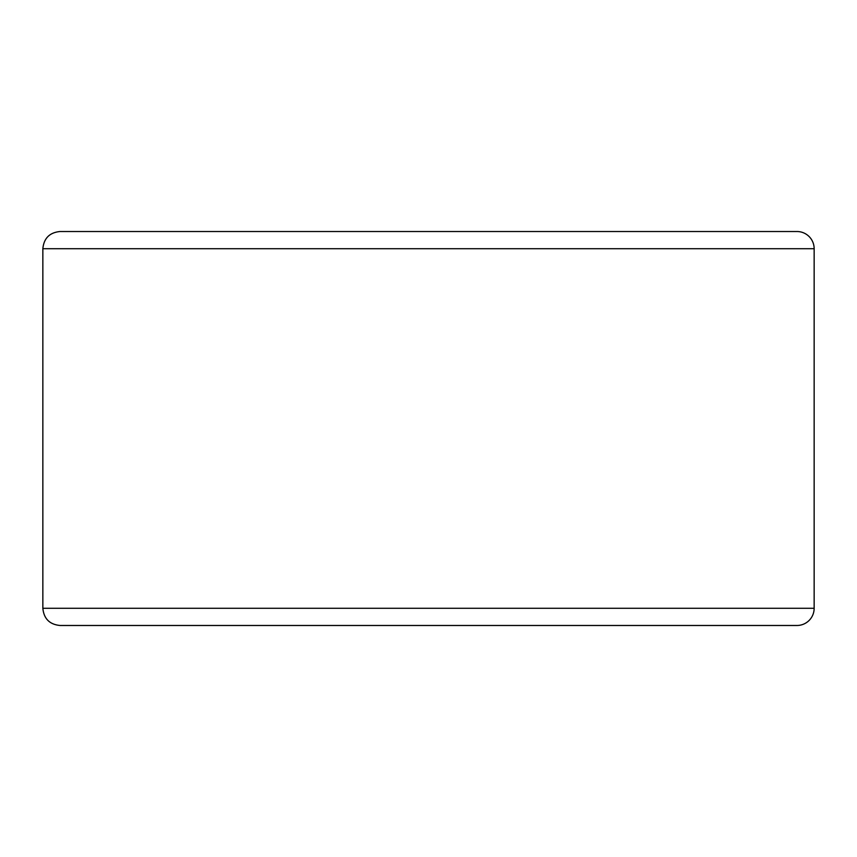 <?xml version="1.0" encoding="UTF-8"?>
<svg xmlns="http://www.w3.org/2000/svg" width="857" height="857" viewBox="0 0 857 857"><rect width="100%" height="100%" fill="white"/><g stroke="black" fill="none" stroke-linecap="round" stroke-linejoin="round"><path stroke-width="1.29" d="M768.022 625.481L796.956 625.481A17.194 17.194 0 0 0 814.15 608.288L814.15 248.712A17.194 17.194 0 0 0 796.956 231.519L60.044 231.519C49.599 232.536 43.868 238.267 42.85 248.712L42.85 608.288C43.868 618.733 49.599 624.464 60.044 625.481L796.956 625.481A17.194 17.194 0 0 0 814.15 608.288L42.85 608.288M768.022 231.519L88.978 231.519M88.978 625.481L428.5 625.481M814.15 248.712L42.85 248.712M796.956 625.481A17.194 17.194 0 0 0 814.15 608.288"/></g></svg>
